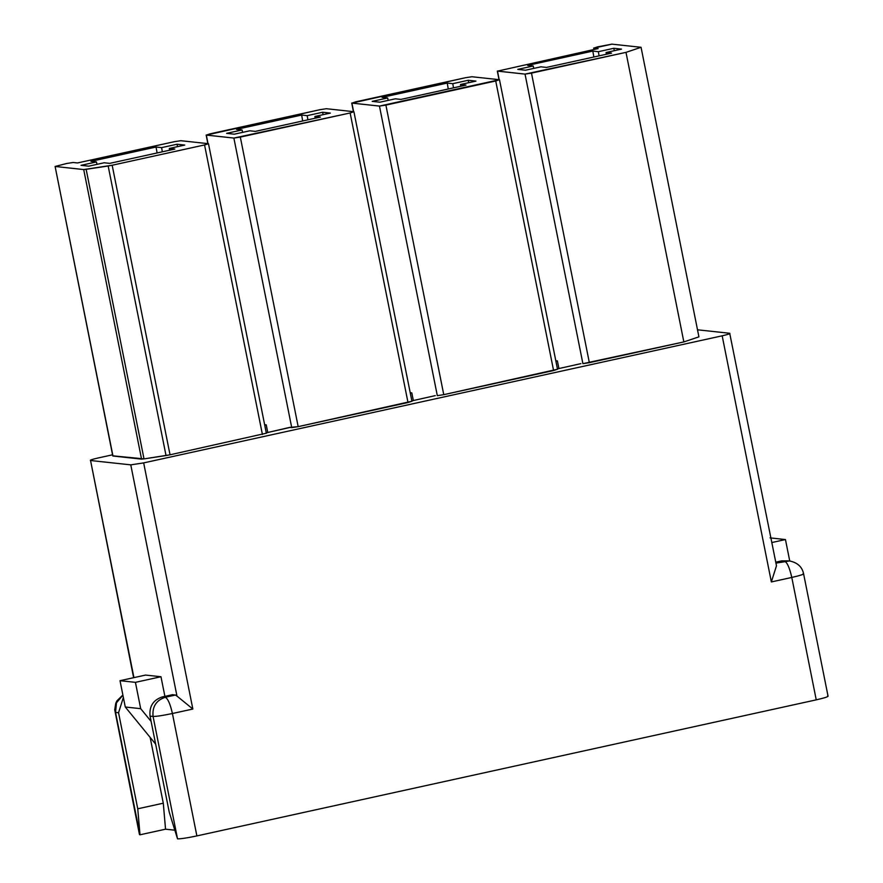 <?xml version="1.0" encoding="UTF-8"?>
<svg xmlns="http://www.w3.org/2000/svg" width="883" height="883" viewBox="0 0 883 883"><rect width="100%" height="100%" fill="white"/><g stroke="black" fill="none" stroke-linecap="round" stroke-linejoin="round"><path stroke-width="1.32" d="M697.504 329.8L729.711 333.277L697.504 329.8M497.504 71.126L598.122 48.587L497.504 71.126L499.171 79.68L497.504 71.126L525.032 74.106L497.328 71.059L499.016 79.658M613.806 48.289L598.354 51.689L599.082 55.861L598.354 51.689L592.824 51.082L593.851 57.009L592.824 51.082L527.692 65.397L533.222 65.993L533.774 68.399L533.222 65.993L517.769 69.382L525.484 70.221L540.937 66.821L546.467 67.417L611.588 53.112L606.058 52.516L606.367 54.26L606.058 52.516L621.511 49.117L613.806 48.289L614.292 50.706L613.806 48.289L621.511 49.117L606.058 52.516L611.588 53.112L546.467 67.417L540.937 66.821L525.484 70.221L517.769 69.382L533.222 65.993L527.692 65.397L592.824 51.082L598.354 51.689L613.806 48.289M593.817 48.123L611.908 44.15L641.058 47.296L698.917 336.853L683.85 341.92L625.992 52.362L531.489 73.123L589.347 362.681L683.85 341.92L582.901 363.664L525.032 74.106L625.992 52.362L641.058 47.296L611.908 44.15L597.592 46.854L593.817 48.123L598.122 48.587L593.817 48.123L594.071 49.481L593.652 48.057M555.804 360.739L557.405 360.904L558.939 368.63L557.405 360.904L555.804 360.739M580.893 363.641L557.438 368.873L580.893 363.641M468.222 80.276L452.769 83.664L453.498 87.847L452.769 83.664L447.239 83.068L448.266 88.995L447.239 83.068L382.107 97.373L387.637 97.969L388.189 100.375L387.637 97.969L372.185 101.368L379.9 102.196L395.352 98.808L400.882 99.404L466.003 85.099L460.473 84.503L460.783 86.247L460.473 84.503L475.926 81.104L468.222 80.276L468.707 82.693L468.222 80.276L475.926 81.104L460.473 84.503L466.003 85.099L400.882 99.404L395.352 98.808L379.9 102.196L372.185 101.368L387.637 97.969L382.107 97.373L447.239 83.068L452.769 83.664L468.222 80.276M351.92 103.112L465.518 77.715L355.683 101.843L351.92 103.112L353.586 111.666L351.92 103.112L379.458 106.081L351.743 103.046L353.432 111.644M471.964 76.744L499.491 79.713L471.964 76.744L465.518 77.715L471.964 76.744M499.491 79.713L495.727 80.982L553.586 370.54L557.361 369.271L443.763 394.668L553.586 370.54L495.727 80.982L385.904 105.11L443.763 394.668L437.317 395.65L379.458 106.081L499.491 79.713L557.526 369.337M410.22 392.725L411.82 392.891L413.354 400.617L411.82 392.891L410.22 392.725M435.319 395.617L411.853 400.86L435.319 395.617M322.637 112.251L307.185 115.651L307.913 119.823L307.185 115.651L301.655 115.055L302.681 120.971L301.655 115.055L236.523 129.359L242.052 129.956L242.604 132.362L242.052 129.956L226.6 133.355L234.315 134.183L249.768 130.794L255.297 131.39L320.419 117.075L314.889 116.479L315.198 118.223L314.889 116.479L330.341 113.09L322.637 112.251L323.123 114.669L322.637 112.251L330.341 113.09L314.889 116.479L320.419 117.075L255.297 131.39L249.768 130.794L234.315 134.183L226.6 133.355L242.052 129.956L236.523 129.359L301.655 115.055L307.185 115.651L322.637 112.251M206.335 135.099L319.933 109.702L210.099 133.83L206.335 135.099L208.002 143.642L206.335 135.099L233.874 138.068L206.158 135.033L207.847 143.631M326.379 108.719L353.906 111.7L326.379 108.719L319.933 109.702L326.379 108.719M353.906 111.7L350.143 112.969L408.001 402.527L411.776 401.257L298.178 426.655L289.69 427.405L291.732 427.626L233.874 138.068L350.143 112.969L240.319 137.097L298.178 426.655L408.001 402.527L350.143 112.969L353.906 111.7L411.942 401.324M264.646 424.701L266.236 424.878L267.781 432.604L266.236 424.878L264.646 424.701M803.089 573.641L803.607 573.851C802.205 566.886 797.504 562.581 789.501 560.948L781.587 560.893L775.76 562.173L781.587 560.893L789.501 560.948L775.947 563.122L784.612 561.224C787.239 562.482 789.623 567.89 791.786 577.449C800.771 575.385 804.534 574.127 803.089 573.641C804.534 574.127 800.771 575.385 791.786 577.449L816.245 699.855C825.23 697.791 828.994 696.521 827.548 696.047C828.994 696.521 825.23 697.791 816.245 699.855L196.876 835.914C187.373 837.923 180.927 838.894 177.527 838.85L169.249 812.205L150.055 716.124C149.128 706.378 153.178 699.998 162.218 696.963L165.242 697.283C167.858 698.552 170.253 703.961 172.417 713.508L196.876 835.914L816.245 699.855L791.786 577.449L771.356 581.93L722.173 335.816L143.664 462.902L192.847 709.027L172.417 713.508L192.847 709.027L176.975 696.091L130.772 464.855L90.552 460.518L133.94 677.625L90.552 460.518L130.772 464.855L143.664 462.902L722.173 335.816C728.166 334.436 730.671 333.597 729.711 333.277L776.488 565.793L771.356 581.93L791.786 577.449C789.623 567.89 787.239 562.482 784.612 561.224L781.587 560.893L787.978 560.86M122.88 694.987L116.931 700.848L115.75 703.31L114.724 709.8L139.481 834.601L115.541 712.393L118.554 712.724L115.541 712.393L140 834.799L137.748 808.795L118.554 712.724L123.377 697.46L118.554 712.724L137.748 808.795L163.289 803.188L137.748 808.795L140 834.799L165.54 829.192L163.289 803.188L150.143 737.371L163.289 803.188L165.54 829.192L174.834 830.197L165.54 829.192L140 834.799L139.878 834.214M172.439 694.711L175.452 695.042L176.975 696.091L175.452 695.042L165.242 697.283L175.452 695.042L172.439 694.711L162.218 696.963L172.439 694.711M145.563 675.076L160.971 676.731L164.9 696.367L160.971 676.731L145.563 675.076L120.022 680.683L125.276 707.007L155.64 744.104L125.276 707.007L140.695 708.674L125.276 707.007L120.022 680.683L135.43 682.349L120.022 680.683L145.563 675.076M90.552 460.518C89.591 460.198 92.097 459.348 98.09 457.979L112.56 454.8L98.09 457.979C92.097 459.348 89.591 460.198 90.552 460.518L133.631 677.691M289.69 427.405L266.269 432.836L289.867 427.471M55.11 166.468L112.792 455.959L55.11 166.468L66.744 163.476L73.19 162.494L77.494 162.958L174.348 141.688L77.494 162.958L73.19 162.494L66.744 163.476L55.11 166.468L83.708 169.558L55.11 166.468L112.969 456.025L141.567 459.116L83.708 169.558L112.174 165.242L204.558 144.944L262.417 434.502L204.558 144.944L112.174 165.242L170.033 454.8L266.191 433.244L170.033 454.8L144.006 458.895L112.925 455.838M264.69 424.977L266.236 424.878L264.69 424.977M410.275 392.99L411.82 392.891L410.275 392.99M555.86 361.015L557.405 360.904L555.86 361.015M180.794 140.706L208.333 143.675L180.794 140.706L174.348 141.688L180.794 140.706M208.333 143.675L204.558 144.944L208.498 143.752L266.357 433.31M88.73 166.17L81.015 165.331L96.468 161.942L90.938 161.346L156.07 147.031L161.6 147.627L177.053 144.238L184.757 145.066L169.304 148.465L174.834 149.061L109.713 163.366L104.183 162.77L88.73 166.17L104.183 162.77L109.713 163.366L174.834 149.061L169.304 148.465L169.613 150.209L169.304 148.465L184.757 145.066L177.053 144.238L161.6 147.627L162.329 151.81L161.6 147.627L156.07 147.031L157.097 152.958L156.07 147.031L90.938 161.346L96.468 161.942L97.02 164.348L96.468 161.942L81.015 165.331L88.73 166.17M151.103 721.389L140.695 708.674L135.43 682.349L160.971 676.731L135.43 682.349L140.695 708.674L151.103 721.389M115.541 712.393L116.457 702.835L122.914 695.175L116.457 702.835L115.541 712.393M169.249 812.205L177.527 838.85L153.068 716.444L150.055 716.124L169.249 812.205M153.068 716.444C152.141 706.709 156.192 700.318 165.242 697.283L162.218 696.963C153.178 699.998 149.128 706.378 150.055 716.124L153.068 716.444C156.468 716.488 162.913 715.517 172.417 713.508C170.253 703.961 167.858 698.552 165.242 697.283C156.192 700.318 152.141 706.709 153.068 716.444L177.527 838.85C180.927 838.894 187.373 837.923 196.876 835.914L172.417 713.508C162.913 715.517 156.468 716.488 153.068 716.444M177.538 146.655L177.053 144.238L177.538 146.655M108.168 165.993L86.148 169.326L144.006 458.895L166.026 455.551L108.168 165.993L166.026 455.551L170.033 454.8L112.174 165.242L108.168 165.993M141.567 459.116L144.006 458.895L86.148 169.326L83.708 169.558L141.567 459.116M240.319 137.097L233.874 138.068L291.732 427.626L298.178 426.655L240.319 137.097M531.489 73.123L525.032 74.106L582.901 363.664L589.347 362.681L531.489 73.123M385.904 105.11L379.458 106.081L437.317 395.65L443.763 394.668L385.904 105.11M641.058 47.296L625.992 52.362L683.85 341.92L698.917 336.853L641.058 47.296M771.841 542.537L785.451 539.546L770.042 537.879L785.451 539.546L789.733 560.981L785.451 539.546L771.841 542.537M776.477 565.749L771.356 581.93L722.173 335.816C728.166 334.436 730.671 333.597 729.711 333.277M143.664 462.902L130.772 464.855L176.975 696.091L192.847 709.027L143.664 462.902M803.607 573.851L828.066 696.257"/></g></svg>
